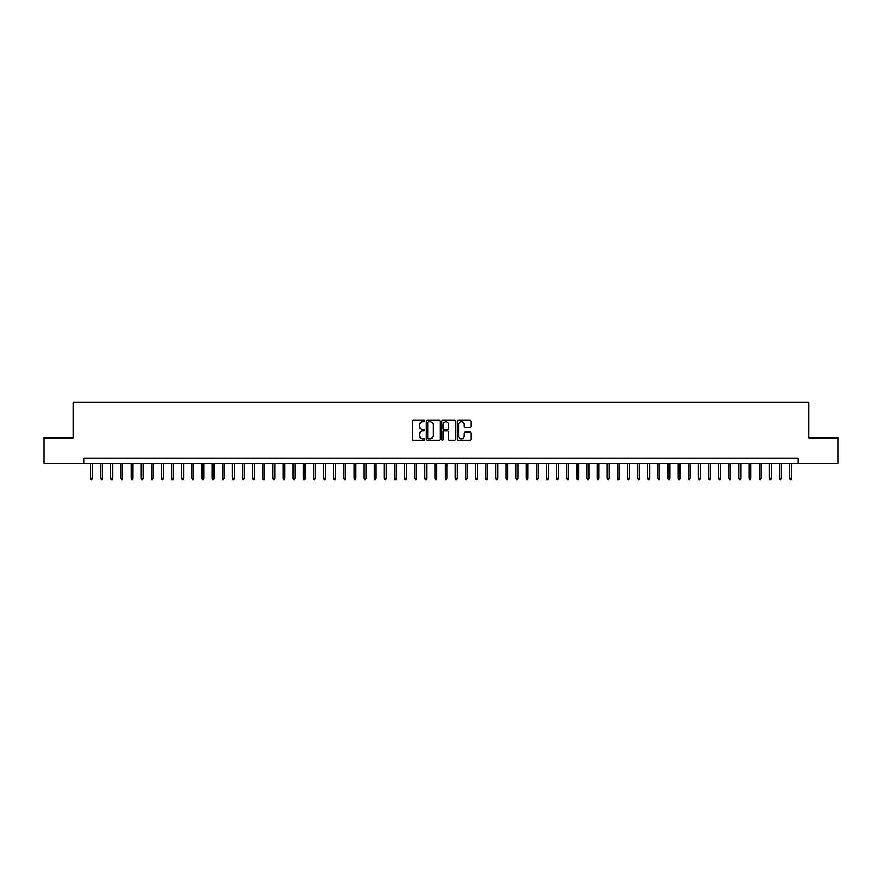 <?xml version="1.0" encoding="UTF-8"?>
<svg xmlns="http://www.w3.org/2000/svg" width="882" height="882" viewBox="0 0 882 882"><rect width="100%" height="100%" fill="white"/><g stroke="black" fill="none" stroke-linecap="round" stroke-linejoin="round"><path stroke-width="1.32" d="M424.793 421.012A0.695 0.695 0 0 0 424.099 420.317L413.526 420.317A0.992 0.992 0 0 0 412.533 421.309L412.533 439.214A0.992 0.992 0 0 0 413.526 440.206L424.099 440.206A0.695 0.695 0 0 0 424.793 439.512A0.695 0.695 0 0 0 424.099 438.817L422.732 438.817A3.186 3.186 0 0 1 419.545 435.631L419.545 434.142A3.186 3.186 0 0 1 422.732 430.956L424.099 430.956A0.695 0.695 0 0 0 424.793 430.262A0.695 0.695 0 0 0 424.099 429.567L422.732 429.567A3.186 3.186 0 0 1 419.545 426.381L419.545 424.892A3.186 3.186 0 0 1 422.732 421.706L424.099 421.706A0.695 0.695 0 0 0 424.793 421.012M470.062 427.329A0.992 0.992 0 0 0 471.054 426.337L471.054 421.309A0.992 0.992 0 0 0 470.062 420.317L458.331 420.317A0.992 0.992 0 0 0 457.339 421.309L457.339 439.214A0.992 0.992 0 0 0 458.331 440.206L470.062 440.206A0.992 0.992 0 0 0 471.054 439.214L471.054 433.139A0.992 0.992 0 0 0 470.062 432.147L465.046 432.147A0.992 0.992 0 0 0 464.042 433.139L464.042 436.149A2.657 2.657 0 0 1 461.385 438.817A2.657 2.657 0 0 1 458.728 436.149L458.728 424.363A2.657 2.657 0 0 1 461.385 421.706A2.657 2.657 0 0 1 464.042 424.363L464.042 426.337A0.992 0.992 0 0 0 465.046 427.329L470.062 427.329M83.867 463.193L44.1 463.193L44.1 437.858L73.228 437.858L73.228 402.401L808.772 402.401L808.772 437.858L837.9 437.858L837.9 463.193L798.133 463.193L798.133 458.122L83.867 458.122L83.867 463.193L798.133 463.193M440.129 421.309A0.992 0.992 0 0 0 439.137 420.317L427.395 420.317A0.992 0.992 0 0 0 426.403 421.309L426.403 439.214A0.992 0.992 0 0 0 427.395 440.206L439.137 440.206A0.992 0.992 0 0 0 440.129 439.214L440.129 421.309M442.863 420.317L454.605 420.317A0.992 0.992 0 0 1 455.597 421.309L455.597 439.214A0.992 0.992 0 0 1 454.605 440.206L449.577 440.206A0.992 0.992 0 0 1 448.585 439.214L448.585 431.948A0.992 0.992 0 0 0 447.593 430.956L444.252 430.956A0.992 0.992 0 0 0 443.26 431.948L443.26 439.512A0.695 0.695 0 0 1 442.566 440.206A0.695 0.695 0 0 1 441.871 439.512L441.871 421.309A0.992 0.992 0 0 1 442.863 420.317M428.498 421.706A0.695 0.695 0 0 0 427.803 422.401L427.803 438.122A0.695 0.695 0 0 0 428.498 438.817L429.942 438.817A3.186 3.186 0 0 0 433.117 435.631L433.117 424.892A3.186 3.186 0 0 0 429.942 421.706L428.498 421.706M448.585 424.418A2.657 2.657 0 0 0 445.917 421.761A2.657 2.657 0 0 0 443.26 424.418L443.26 428.575A0.992 0.992 0 0 0 444.252 429.567L447.593 429.567A0.992 0.992 0 0 0 448.585 428.575L448.585 424.418M92.378 478.287L91.971 479.599L90.956 479.599L90.548 478.287L92.378 478.287L92.378 463.193M90.548 478.287L90.548 463.193M102.51 478.287L102.103 479.599L101.088 479.599L100.68 478.287L102.51 478.287L102.51 463.193M100.68 478.287L100.68 463.193M112.642 478.287L112.234 479.599L111.22 479.599L110.812 478.287L112.642 478.287L112.642 463.193M110.812 478.287L110.812 463.193M122.774 478.287L122.366 479.599L121.352 479.599L120.944 478.287L122.774 478.287L122.774 463.193M120.944 478.287L120.944 463.193M132.906 478.287L132.498 479.599L131.484 479.599L131.076 478.287L132.906 478.287L132.906 463.193M131.076 478.287L131.076 463.193M143.038 478.287L142.63 479.599L141.616 479.599L141.208 478.287L143.038 478.287L143.038 463.193M141.208 478.287L141.208 463.193M153.17 478.287L152.762 479.599L151.748 479.599L151.34 478.287L153.17 478.287L153.17 463.193M151.34 478.287L151.34 463.193M163.291 478.287L162.894 479.599L161.88 479.599L161.472 478.287L163.291 478.287L163.291 463.193M161.472 478.287L161.472 463.193M173.423 478.287L173.026 479.599L172.012 479.599L171.604 478.287L173.423 478.287L173.423 463.193M171.604 478.287L171.604 463.193M183.555 478.287L183.158 479.599L182.144 479.599L181.736 478.287L183.555 478.287L183.555 463.193M181.736 478.287L181.736 463.193M193.687 478.287L193.29 479.599L192.276 479.599L191.868 478.287L193.687 478.287L193.687 463.193M191.868 478.287L191.868 463.193M203.819 478.287L203.422 479.599L202.408 479.599L202 478.287L203.819 478.287L203.819 463.193M202 478.287L202 463.193M213.951 478.287L213.543 479.599L212.54 479.599L212.132 478.287L213.951 478.287L213.951 463.193M212.132 478.287L212.132 463.193M224.083 478.287L223.675 479.599L222.672 479.599L222.264 478.287L224.083 478.287L224.083 463.193M222.264 478.287L222.264 463.193M234.215 478.287L233.807 479.599L232.804 479.599L232.396 478.287L234.215 478.287L234.215 463.193M232.396 478.287L232.396 463.193M244.347 478.287L243.939 479.599L242.925 479.599L242.528 478.287L244.347 478.287L244.347 463.193M242.528 478.287L242.528 463.193M254.479 478.287L254.071 479.599L253.057 479.599L252.66 478.287L254.479 478.287L254.479 463.193M252.66 478.287L252.66 463.193M264.611 478.287L264.203 479.599L263.189 479.599L262.792 478.287L264.611 478.287L264.611 463.193M262.792 478.287L262.792 463.193M274.743 478.287L274.335 479.599L273.321 479.599L272.924 478.287L274.743 478.287L274.743 463.193M272.924 478.287L272.924 463.193M284.875 478.287L284.467 479.599L283.453 479.599L283.056 478.287L284.875 478.287L284.875 463.193M283.056 478.287L283.056 463.193M295.007 478.287L294.599 479.599L293.585 479.599L293.177 478.287L295.007 478.287L295.007 463.193M293.177 478.287L293.177 463.193M305.139 478.287L304.731 479.599L303.717 479.599L303.309 478.287L305.139 478.287L305.139 463.193M303.309 478.287L303.309 463.193M315.271 478.287L314.863 479.599L313.849 479.599L313.441 478.287L315.271 478.287L315.271 463.193M313.441 478.287L313.441 463.193M325.403 478.287L324.995 479.599L323.981 479.599L323.573 478.287L325.403 478.287L325.403 463.193M323.573 478.287L323.573 463.193M335.535 478.287L335.127 479.599L334.113 479.599L333.705 478.287L335.535 478.287L335.535 463.193M333.705 478.287L333.705 463.193M345.667 478.287L345.259 479.599L344.245 479.599L343.837 478.287L345.667 478.287L345.667 463.193M343.837 478.287L343.837 463.193M355.799 478.287L355.391 479.599L354.377 479.599L353.969 478.287L355.799 478.287L355.799 463.193M353.969 478.287L353.969 463.193M365.931 478.287L365.523 479.599L364.509 479.599L364.101 478.287L365.931 478.287L365.931 463.193M364.101 478.287L364.101 463.193M376.063 478.287L375.655 479.599L374.641 479.599L374.233 478.287L376.063 478.287L376.063 463.193M374.233 478.287L374.233 463.193M386.184 478.287L385.787 479.599L384.773 479.599L384.365 478.287L386.184 478.287L386.184 463.193M384.365 478.287L384.365 463.193M396.316 478.287L395.919 479.599L394.904 479.599L394.497 478.287L396.316 478.287L396.316 463.193M394.497 478.287L394.497 463.193M406.448 478.287L406.051 479.599L405.036 479.599L404.629 478.287L406.448 478.287L406.448 463.193M404.629 478.287L404.629 463.193M416.58 478.287L416.183 479.599L415.168 479.599L414.76 478.287L416.58 478.287L416.58 463.193M414.76 478.287L414.76 463.193M426.712 478.287L426.315 479.599L425.3 479.599L424.892 478.287L426.712 478.287L426.712 463.193M424.892 478.287L424.892 463.193M436.844 478.287L436.436 479.599L435.432 479.599L435.024 478.287L436.844 478.287L436.844 463.193M435.024 478.287L435.024 463.193M446.976 478.287L446.568 479.599L445.564 479.599L445.156 478.287L446.976 478.287L446.976 463.193M445.156 478.287L445.156 463.193M457.108 478.287L456.7 479.599L455.685 479.599L455.288 478.287L457.108 478.287L457.108 463.193M455.288 478.287L455.288 463.193M467.24 478.287L466.832 479.599L465.817 479.599L465.42 478.287L467.24 478.287L467.24 463.193M465.42 478.287L465.42 463.193M477.371 478.287L476.964 479.599L475.949 479.599L475.552 478.287L477.371 478.287L477.371 463.193M475.552 478.287L475.552 463.193M487.503 478.287L487.096 479.599L486.081 479.599L485.684 478.287L487.503 478.287L487.503 463.193M485.684 478.287L485.684 463.193M497.635 478.287L497.228 479.599L496.213 479.599L495.816 478.287L497.635 478.287L497.635 463.193M495.816 478.287L495.816 463.193M507.767 478.287L507.359 479.599L506.345 479.599L505.937 478.287L507.767 478.287L507.767 463.193M505.937 478.287L505.937 463.193M517.899 478.287L517.491 479.599L516.477 479.599L516.069 478.287L517.899 478.287L517.899 463.193M516.069 478.287L516.069 463.193M528.031 478.287L527.623 479.599L526.609 479.599L526.201 478.287L528.031 478.287L528.031 463.193M526.201 478.287L526.201 463.193M538.163 478.287L537.755 479.599L536.741 479.599L536.333 478.287L538.163 478.287L538.163 463.193M536.333 478.287L536.333 463.193M548.295 478.287L547.887 479.599L546.873 479.599L546.465 478.287L548.295 478.287L548.295 463.193M546.465 478.287L546.465 463.193M558.427 478.287L558.019 479.599L557.005 479.599L556.597 478.287L558.427 478.287L558.427 463.193M556.597 478.287L556.597 463.193M568.559 478.287L568.151 479.599L567.137 479.599L566.729 478.287L568.559 478.287L568.559 463.193M566.729 478.287L566.729 463.193M578.691 478.287L578.283 479.599L577.269 479.599L576.861 478.287L578.691 478.287L578.691 463.193M576.861 478.287L576.861 463.193M588.823 478.287L588.415 479.599L587.401 479.599L586.993 478.287L588.823 478.287L588.823 463.193M586.993 478.287L586.993 463.193M598.944 478.287L598.547 479.599L597.533 479.599L597.125 478.287L598.944 478.287L598.944 463.193M597.125 478.287L597.125 463.193M609.076 478.287L608.679 479.599L607.665 479.599L607.257 478.287L609.076 478.287L609.076 463.193M607.257 478.287L607.257 463.193M619.208 478.287L618.811 479.599L617.797 479.599L617.389 478.287L619.208 478.287L619.208 463.193M617.389 478.287L617.389 463.193M629.34 478.287L628.943 479.599L627.929 479.599L627.521 478.287L629.34 478.287L629.34 463.193M627.521 478.287L627.521 463.193M639.472 478.287L639.075 479.599L638.061 479.599L637.653 478.287L639.472 478.287L639.472 463.193M637.653 478.287L637.653 463.193M649.604 478.287L649.196 479.599L648.193 479.599L647.785 478.287L649.604 478.287L649.604 463.193M647.785 478.287L647.785 463.193M659.736 478.287L659.328 479.599L658.325 479.599L657.917 478.287L659.736 478.287L659.736 463.193M657.917 478.287L657.917 463.193M669.868 478.287L669.46 479.599L668.457 479.599L668.049 478.287L669.868 478.287L669.868 463.193M668.049 478.287L668.049 463.193M680 478.287L679.592 479.599L678.578 479.599L678.181 478.287L680 478.287L680 463.193M678.181 478.287L678.181 463.193M690.132 478.287L689.724 479.599L688.71 479.599L688.313 478.287L690.132 478.287L690.132 463.193M688.313 478.287L688.313 463.193M700.264 478.287L699.856 479.599L698.842 479.599L698.445 478.287L700.264 478.287L700.264 463.193M698.445 478.287L698.445 463.193M710.396 478.287L709.988 479.599L708.974 479.599L708.577 478.287L710.396 478.287L710.396 463.193M708.577 478.287L708.577 463.193M720.528 478.287L720.12 479.599L719.106 479.599L718.709 478.287L720.528 478.287L720.528 463.193M718.709 478.287L718.709 463.193M730.66 478.287L730.252 479.599L729.238 479.599L728.83 478.287L730.66 478.287L730.66 463.193M728.83 478.287L728.83 463.193M740.792 478.287L740.384 479.599L739.37 479.599L738.962 478.287L740.792 478.287L740.792 463.193M738.962 478.287L738.962 463.193M750.924 478.287L750.516 479.599L749.502 479.599L749.094 478.287L750.924 478.287L750.924 463.193M749.094 478.287L749.094 463.193M761.056 478.287L760.648 479.599L759.634 479.599L759.226 478.287L761.056 478.287L761.056 463.193M759.226 478.287L759.226 463.193M771.188 478.287L770.78 479.599L769.766 479.599L769.358 478.287L771.188 478.287L771.188 463.193M769.358 478.287L769.358 463.193M781.32 478.287L780.912 479.599L779.897 479.599L779.49 478.287L781.32 478.287L781.32 463.193M779.49 478.287L779.49 463.193M791.452 478.287L791.044 479.599L790.029 479.599L789.622 478.287L791.452 478.287L791.452 463.193M789.622 478.287L789.622 463.193"/></g></svg>
